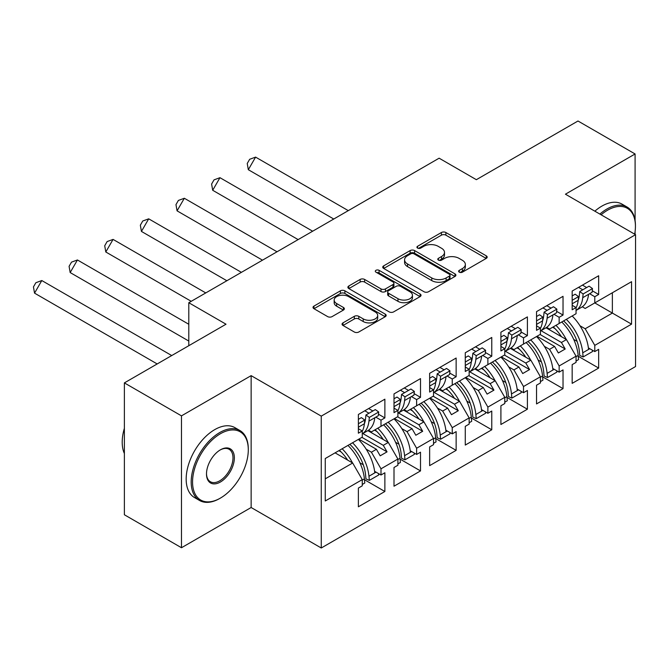 <?xml version="1.0" encoding="UTF-8"?>
<svg xmlns="http://www.w3.org/2000/svg" width="669" height="669" viewBox="0 0 669 669"><rect width="100%" height="100%" fill="white"/><g stroke="black" fill="none" stroke-linecap="round" stroke-linejoin="round"><path stroke-width="1" d="M459.285 272.166A2.216 1.279 0 0 0 462.421 272.166L486.246 258.41A3.169 1.831 0 0 0 487.174 257.113A3.169 1.831 0 0 0 486.246 255.826L445.889 232.519A3.169 1.831 0 0 0 441.406 232.519L417.581 246.276A2.216 1.279 0 0 0 416.938 247.179A2.216 1.279 0 0 0 417.581 248.09A2.216 1.279 0 0 0 420.726 248.09L423.803 246.309A10.144 5.854 0 0 1 438.153 246.309L441.515 248.249A10.144 5.854 0 0 1 444.492 252.389A10.144 5.854 0 0 1 441.515 256.536L438.438 258.318A2.216 1.279 0 0 0 437.785 259.221A2.216 1.279 0 0 0 438.438 260.124A2.216 1.279 0 0 0 441.573 260.124L444.659 258.343A10.144 5.854 0 0 1 459.009 258.343L462.371 260.291A10.144 5.854 0 0 1 465.34 264.431A10.144 5.854 0 0 1 462.371 268.57L459.285 270.351A2.216 1.279 0 0 0 458.633 271.254A2.216 1.279 0 0 0 459.285 272.166L459.285 270.351M635.09 220.619L635.09 153.97L577.991 121.005L476.353 179.685L439.123 158.193L188.792 302.723L188.792 345.706M635.09 234.409L635.09 231.533M181.483 547.735L251.143 507.512L251.143 375.644L181.483 415.859L181.483 547.735L124.375 514.762L124.375 382.894L226.022 324.214L188.792 302.723M181.483 415.859L124.375 382.894M342.988 322.868A3.169 1.831 0 0 0 342.06 324.164A3.169 1.831 0 0 0 342.988 325.46L354.302 332A3.169 1.831 0 0 0 358.793 332L385.244 316.721A3.169 1.831 0 0 0 386.172 315.425A3.169 1.831 0 0 0 385.244 314.137L344.886 290.831A3.169 1.831 0 0 0 340.404 290.831L313.953 306.109A3.169 1.831 0 0 0 313.025 307.406A3.169 1.831 0 0 0 313.953 308.693L327.626 316.596A3.169 1.831 0 0 0 332.108 316.596L343.431 310.056A3.169 1.831 0 0 0 344.359 308.76A3.169 1.831 0 0 0 343.431 307.464L336.649 303.55A8.48 4.9 0 0 1 334.166 300.088A8.48 4.9 0 0 1 339.4 295.564A8.48 4.9 0 0 1 348.649 296.626L375.209 311.963A8.48 4.9 0 0 1 377.701 315.425A8.48 4.9 0 0 1 372.457 319.949A8.48 4.9 0 0 1 363.217 318.887L358.793 316.337A3.169 1.831 0 0 0 354.302 316.337L342.988 322.868L342.988 325.46M251.143 375.644L321.262 416.126L635.55 234.677L635.55 366.545L321.262 547.995L321.262 416.126M635.09 153.97L565.43 194.194L635.55 234.677M424.029 291.743A3.169 1.831 0 0 0 428.511 291.743L454.97 276.464A3.169 1.831 0 0 0 455.898 275.176A3.169 1.831 0 0 0 454.97 273.88L414.613 250.582A3.169 1.831 0 0 0 410.13 250.582L383.68 265.852A3.169 1.831 0 0 0 382.743 267.148A3.169 1.831 0 0 0 383.68 268.445L424.029 291.743M376.831 272.643A2.216 1.279 0 0 1 379.08 272.96L379.08 270.318L420.107 294.009A3.169 1.831 0 0 1 421.035 295.297A3.169 1.831 0 0 1 420.107 296.593L393.656 311.871A3.169 1.831 0 0 1 389.166 311.871L348.817 288.573L348.817 285.981A3.169 1.831 0 0 0 347.888 287.277A3.169 1.831 0 0 0 348.817 288.573M348.817 285.981L360.139 279.441A3.169 1.831 0 0 1 364.622 279.441L380.987 288.891A3.169 1.831 0 0 0 385.469 288.891L392.979 284.559A3.169 1.831 0 0 0 393.907 283.263A3.169 1.831 0 0 0 392.979 281.967L375.945 272.132A2.216 1.279 0 0 1 375.292 271.221A2.216 1.279 0 0 1 376.664 270.042A2.216 1.279 0 0 1 379.08 270.318M383.278 425.024L387.042 422.85M362.849 433.545L383.278 445.337L388.304 442.435L367.866 430.635M418.911 404.452L422.674 402.278M398.481 412.974L418.911 424.765L423.929 421.863L403.499 410.064M454.535 383.881L458.307 381.706M434.114 392.402L454.535 404.193L459.561 401.291L439.132 389.492M490.168 363.317L493.939 361.135M469.747 371.83L490.168 383.621L495.194 380.72L474.764 368.92M525.801 342.745L529.572 340.563M505.371 351.258L525.801 363.05L530.826 360.148L510.397 348.348M561.433 322.174L565.205 319.991M541.004 330.687L561.433 342.478L566.459 339.576L546.029 327.785M530.826 360.148L540.418 376.764L523.518 386.523L513.926 369.907L518.952 367.005L501.365 356.853M506.993 397.419L527.398 409.202L527.398 390.479L523.518 392.72L523.518 386.523M527.398 409.202L500.905 424.497L500.905 405.774L504.786 403.532L504.786 397.336L487.885 407.095L478.293 390.479L483.319 387.577L465.733 377.425M471.361 417.991L491.765 429.774L491.765 411.05L487.885 413.291L487.885 407.095M491.765 429.774L465.273 445.069L465.273 426.345L469.153 424.104L469.153 417.908L452.252 427.667L442.661 411.05L447.686 408.149L430.1 397.996M435.728 438.563L456.141 450.346L456.141 431.622L452.252 433.863L452.252 427.667M456.141 450.346L429.64 465.641L429.64 446.917L433.529 444.676L433.529 438.479L416.62 448.238L407.028 431.622L412.054 428.72L394.467 418.568M400.095 459.135L420.508 470.917L420.508 452.194L416.62 454.435L416.62 448.238M420.508 470.917L394.008 486.212L394.008 467.489L397.896 465.248L397.896 459.051L380.996 468.81L371.404 452.194L376.421 449.292L358.835 439.14M364.463 479.706L384.876 491.489L384.876 472.766L380.996 475.007L380.996 468.81M384.876 491.489L358.383 506.784L358.383 488.061L362.264 485.819L362.264 479.623L325.259 500.981L325.259 458.524L362.264 437.158L362.264 430.961L358.383 433.203L358.383 414.479L384.876 399.184L384.876 417.908L380.996 420.149L380.996 426.345L397.896 416.586L397.896 410.39L394.008 412.631L394.008 393.907L420.508 378.612L420.508 397.336L416.62 399.577L416.62 405.774L433.529 396.015L433.529 389.818L429.64 392.059L429.64 373.335L456.141 358.04L456.141 376.764L452.252 379.005L452.252 385.202L469.153 375.443L469.153 369.246L465.273 371.487L465.273 352.764L491.765 337.469L491.765 356.192L487.885 358.433L487.885 364.63L504.786 354.871L504.786 348.674L500.905 350.916L500.905 332.192L527.398 316.897L527.398 335.621L523.518 337.862L523.518 344.058L540.418 334.299L540.418 328.103L536.538 330.344L536.538 311.62L563.03 296.325L563.03 315.049L559.15 317.29L559.15 323.487L576.051 313.728L576.051 307.531L572.171 309.772L572.171 291.048L598.663 275.753L598.663 294.477L594.783 296.718L594.783 302.915L631.553 281.682L631.553 324.147L594.783 345.38L585.183 328.763L612.369 313.075L612.369 292.763L631.553 281.682M578.25 356.276L598.663 368.059L598.663 349.335L594.783 351.576L594.783 345.38M598.663 368.059L572.171 383.362L572.171 364.63L576.051 362.389L576.051 356.192L559.15 365.951L549.558 349.335L554.584 346.433L536.99 336.281M542.618 376.848L563.03 388.63L563.03 369.907L559.15 372.148L559.15 365.951M563.03 388.63L536.538 403.925L536.538 385.202L540.418 382.961L540.418 376.764M380.996 426.345L371.404 431.881L368.51 430.217M366.169 449.175L371.404 452.194M376.421 449.292L380.193 455.823L387.042 451.859L383.278 445.337M388.304 442.435L397.896 459.051M416.62 405.774L407.028 411.31L404.143 409.645M401.801 428.603L407.028 431.622M412.054 428.72L415.825 435.251L422.674 431.288L418.911 424.765M423.929 421.863L433.529 438.479M452.252 385.202L442.661 390.738L439.767 389.074M437.434 408.031L442.661 411.05M447.686 408.149L451.458 414.68L458.307 410.724L454.535 404.193M459.561 401.291L469.153 417.908M487.885 364.63L478.293 370.174L475.4 368.502M473.067 387.46L478.293 390.479M483.319 387.577L487.091 394.108L493.939 390.152L490.168 383.621M495.194 380.72L504.786 397.336M523.518 344.058L513.926 349.603L511.032 347.93M508.699 366.888L513.926 369.907M518.952 367.005L522.715 373.536L529.572 369.581L525.801 363.05M559.15 323.487L549.558 329.031L546.665 327.358M544.323 346.316L549.558 349.335M554.584 346.433L558.347 352.964L565.205 349.009L561.433 342.478M566.459 339.576L576.051 356.192M631.553 324.147L594.783 302.915L585.183 308.459L582.298 306.787M579.956 325.744L585.183 328.763M251.143 507.512L321.262 547.995M325.259 478.828L352.672 463.007L335.085 452.854M352.672 463.007L362.264 479.623M572.171 305.29L576.051 307.531M582.448 285.111L586.671 287.553M592.266 290.781L598.663 294.477M578.56 287.361L582.783 289.794M589.59 293.724L594.783 296.718M552.636 327.25L554.977 328.596M573.726 339.426L577.071 341.349M588.394 347.888L594.783 351.576M536.538 325.862L540.418 328.103M546.816 305.683L551.039 308.125M556.633 311.353L563.03 315.049M542.935 307.924L547.158 310.366M553.965 314.296L559.15 317.29M517.003 347.821L519.345 349.168M538.093 359.997L541.438 361.921M552.761 368.46L559.15 372.148M358.383 428.72L362.264 430.961M368.661 408.542L372.884 410.983M378.478 414.211L384.876 417.908M364.772 410.783L368.995 413.225M375.802 417.155L380.996 420.149M338.849 450.68L341.19 452.027M359.939 462.848L363.284 464.779M374.607 471.319L380.996 475.007M394.008 408.149L397.896 410.39M404.293 387.97L408.516 390.412M414.111 393.64L420.508 397.336M400.405 390.211L404.628 392.653M411.435 396.583L416.62 399.577M374.481 430.108L376.823 431.455M395.571 442.276L398.916 444.208M410.231 450.747L416.62 454.435M429.64 387.577L433.529 389.818M439.918 367.398L444.141 369.84M449.735 373.068L456.141 376.764M436.037 369.639L440.261 372.081M447.068 376.011L452.252 379.005M410.114 409.537L412.447 410.883M431.204 421.704L434.541 423.636M445.863 430.175L452.252 433.863M465.273 367.005L469.153 369.246M475.55 346.826L479.773 349.268M485.368 352.496L491.765 356.192M471.67 349.067L475.893 351.509M482.7 355.44L487.885 358.433M445.746 388.965L448.079 390.311M466.837 401.141L470.173 403.064M481.496 409.604L487.885 413.291M500.905 346.433L504.786 348.674M511.183 326.255L515.406 328.696M521 331.924L527.398 335.621M507.303 328.496L511.526 330.938M518.333 334.868L523.518 337.862M481.379 368.393L483.712 369.74M502.461 380.569L505.806 382.492M517.129 389.032L523.518 392.72M540.075 334.5L565.205 349.009M504.443 355.072L529.572 369.581M468.81 375.644L493.939 390.152M433.186 396.215L458.307 410.724M397.553 416.787L422.674 431.288M361.921 437.359L387.042 451.859M460.172 272.475L462.371 271.213A10.144 5.854 0 0 0 465.34 267.065L465.34 264.431M444.492 252.389L444.492 255.031A10.144 5.854 0 0 1 441.515 259.171L439.324 260.442M486.204 258.435L445.889 235.162A3.169 1.831 0 0 0 441.406 235.162L418.476 248.4M454.928 276.489L414.613 253.217A3.169 1.831 0 0 0 410.13 253.217L383.722 268.47M449.367 276.08A2.216 1.279 0 0 0 450.011 275.176A2.216 1.279 0 0 0 449.367 274.265L413.944 253.819A2.216 1.279 0 0 0 410.799 253.819L407.555 255.692A10.144 5.854 0 0 0 404.578 259.831A10.144 5.854 0 0 0 407.555 263.979L431.764 277.953A10.144 5.854 0 0 0 446.114 277.953L449.367 276.08L449.367 278.714A2.216 1.279 0 0 0 450.011 277.811L450.011 275.176M404.578 259.831L404.578 262.474A10.144 5.854 0 0 0 407.555 266.613L407.555 263.979M449.367 278.714L446.114 280.595A10.144 5.854 0 0 1 431.764 280.595L407.555 266.613M348.858 288.598L360.139 282.084L360.139 279.441M393.907 283.263L393.907 285.897A3.169 1.831 0 0 1 392.979 287.193L385.469 291.533A3.169 1.831 0 0 1 380.987 291.533L364.622 282.084A3.169 1.831 0 0 0 360.139 282.084M379.08 272.96L420.065 296.618M397.971 298.7A8.48 4.9 0 0 0 407.212 299.762A8.48 4.9 0 0 0 412.447 295.238A8.48 4.9 0 0 0 409.963 291.776L400.606 286.365A3.169 1.831 0 0 0 396.115 286.365L388.605 290.706A3.169 1.831 0 0 0 387.677 292.002A3.169 1.831 0 0 0 388.605 293.298L397.971 298.7L397.971 301.334A8.48 4.9 0 0 0 407.212 302.396A8.48 4.9 0 0 0 412.447 297.872L412.447 295.238M387.677 292.002L387.677 294.636A3.169 1.831 0 0 0 388.605 295.932L388.605 293.298M397.971 301.334L388.605 295.932M377.701 315.425L377.701 318.068A8.48 4.9 0 0 1 372.457 322.592A8.48 4.9 0 0 1 363.217 321.53L358.793 318.971A3.169 1.831 0 0 0 354.302 318.971L343.03 325.485M334.166 300.088L334.166 302.731A8.48 4.9 0 0 0 336.649 306.193L336.649 303.55M343.389 310.082L336.649 306.193M385.202 316.746L344.886 293.474A3.169 1.831 0 0 0 340.404 293.474L313.995 308.718M578.175 300.297A30.69 17.72 60 0 0 579.337 295.263L579.73 291.559L583.134 293.975L582.741 297.68A35.532 20.513 60 0 1 576.051 310.433M576.051 310.449L581.369 307.38A35.532 20.513 -120 0 0 588.569 294.318L592.107 292.278L592.491 288.573L589.088 286.156L579.73 291.559M566.325 319.347A35.532 20.513 -120 0 1 582.741 352.806L583.134 356.962L579.73 355.44L579.337 351.284A30.69 17.72 -120 0 0 563.607 320.919M572.171 305.064A35.532 20.513 -120 0 0 572.346 303.684L572.171 303.785M572.346 303.684L578.175 300.322A35.532 20.513 60 0 1 576.051 307.882M561.408 336.666A30.69 17.72 -120 0 0 553.213 326.915M348.29 210.635L255.591 157.115L248.324 169.709L333.756 219.022M255.591 157.115L249.662 159.289L247.237 163.479L248.324 169.709M572.154 315.977A35.532 20.513 60 0 1 588.569 349.444L589.824 348.716M555.939 325.343A35.532 20.513 60 0 1 566.283 339.476M578.175 300.322L578.56 296.61L575.156 294.201L572.171 295.924M583.134 293.975L592.491 288.573M576.051 356.669L578.175 355.44A35.532 20.513 -120 0 0 561.759 321.981M578.175 355.44L578.56 359.596L576.051 361.043M583.134 356.962L592.491 351.551L592.366 350.188M572.171 300.306L578.56 296.61M634.68 234.175A39.404 22.754 120 0 0 635.433 226.306A39.404 22.754 120 0 0 607.569 210.217A39.404 22.754 120 0 0 601.13 214.799M599.876 214.08A40.374 23.315 -60 0 1 606.883 209.029A40.374 23.315 -60 0 1 627.07 207.03A40.374 23.315 -60 0 1 635.433 225.512L635.433 226.306M594.85 211.178A40.374 23.315 -60 0 1 601.857 206.127A40.374 23.315 -60 0 1 622.045 204.129L627.07 207.03M219.741 498.48L220.427 498.079A39.404 22.754 120 0 0 220.427 498.079A39.404 22.754 120 0 0 248.291 449.819A39.404 22.754 120 0 0 220.427 433.729A39.404 22.754 120 0 0 192.555 481.998A39.404 22.754 120 0 0 220.427 498.087L219.741 498.48A40.374 23.315 -60 0 1 199.554 500.479A40.374 23.315 -60 0 1 193.358 468.124A40.374 23.315 -60 0 1 219.741 432.542A40.374 23.315 -60 0 1 239.928 430.543A40.374 23.315 -60 0 1 248.291 449.024L248.291 449.819M220.427 481.998A19.702 11.373 -60 0 1 206.495 473.953A19.702 11.373 -60 0 1 220.427 449.819L220.427 449.819A19.702 11.373 -60 0 1 234.359 457.864A19.702 11.373 -60 0 1 220.427 481.998M206.495 473.552A18.732 10.813 120 0 0 210.375 481.739A18.732 10.813 120 0 0 219.741 480.81A18.732 10.813 120 0 0 231.976 464.303A18.732 10.813 120 0 0 229.107 449.284A18.732 10.813 120 0 0 220.076 450.028M199.554 500.479L194.528 497.577A40.374 23.315 -60 0 1 188.34 465.223A40.374 23.315 -60 0 1 214.716 429.64A40.374 23.315 -60 0 1 234.903 427.642L239.928 430.543M124.375 453.523A40.374 23.315 -60 0 1 124.375 428.311M542.542 320.869A30.69 17.72 60 0 0 543.705 315.835L544.098 312.13L547.501 314.547L547.108 318.252A35.532 20.513 60 0 1 540.418 331.004M540.418 331.021L545.737 327.952A35.532 20.513 -120 0 0 552.937 314.89L556.474 312.849L556.867 309.137L553.464 306.728L544.098 312.13M530.701 339.919A35.532 20.513 -120 0 1 547.108 373.377L547.501 377.533L544.098 376.011L543.705 371.855A30.69 17.72 -120 0 0 527.975 341.491M536.538 325.636A35.532 20.513 -120 0 0 536.722 324.256L536.538 324.356M536.722 324.256L542.542 320.894A35.532 20.513 60 0 1 540.418 328.454M525.775 357.229A30.69 17.72 -120 0 0 517.58 347.487M312.657 231.206L219.959 177.686L212.692 190.272L298.123 239.594M219.959 177.686L214.03 179.861L211.605 184.05L212.692 190.272M536.521 336.549A35.532 20.513 60 0 1 552.937 370.016L554.191 369.288M520.306 345.915A35.532 20.513 60 0 1 530.651 360.047M542.542 320.894L542.935 317.181L539.532 314.773L536.538 316.496M547.501 314.547L556.867 309.137M540.418 377.241L542.542 376.011A35.532 20.513 -120 0 0 526.127 342.553M542.542 376.011L542.935 380.168L540.418 381.614M547.501 377.533L556.867 372.123L556.733 370.76M536.538 320.877L542.935 317.181M500.905 346.208A35.532 20.513 -120 0 0 501.089 344.828L506.91 341.458A30.69 17.72 60 0 0 508.072 336.407L508.465 332.702L511.869 335.119L511.476 338.823A35.532 20.513 60 0 1 504.786 351.576M504.786 351.593L510.104 348.524A35.532 20.513 -120 0 0 517.304 335.462L520.842 333.421L521.235 329.708L517.831 327.3L508.465 332.702M495.068 360.491A35.532 20.513 -120 0 1 511.476 393.949L511.869 398.105L508.465 396.583L508.072 392.427A30.69 17.72 -120 0 0 492.342 362.063M500.905 341.449L507.303 337.753L506.91 341.458A35.532 20.513 60 0 1 504.786 349.026M490.143 377.801A30.69 17.72 -120 0 0 481.948 368.059M277.025 251.778L184.335 198.258L177.068 210.844L262.491 260.166M184.335 198.258L178.397 200.424L175.972 204.622L177.068 210.844M500.889 357.121A35.532 20.513 60 0 1 517.304 390.587L518.559 389.86M484.674 366.487A35.532 20.513 60 0 1 495.018 380.619M507.303 337.753L503.899 335.345L500.905 337.067M511.869 335.119L521.235 329.708M504.786 397.812L506.91 396.583A35.532 20.513 -120 0 0 490.494 363.125M506.91 396.583L507.303 400.739L504.786 402.186M511.869 398.105L521.235 392.695L521.109 391.332M465.273 366.779A35.532 20.513 -120 0 0 465.457 365.399L471.277 362.029A30.69 17.72 60 0 0 472.448 356.978L472.832 353.274L476.236 355.691L475.851 359.395A35.532 20.513 60 0 1 469.153 372.148M469.153 372.165L474.48 369.096A35.532 20.513 -120 0 0 481.672 356.033L485.209 353.993L485.602 350.28L482.198 347.872L472.832 353.274M459.436 381.054A35.532 20.513 -120 0 1 475.851 414.521L476.236 418.677L472.832 417.155L472.448 412.999A30.69 17.72 -120 0 0 456.71 382.635M465.273 362.021L471.67 358.325L471.277 362.029A35.532 20.513 60 0 1 469.153 369.597M454.519 398.373A30.69 17.72 -120 0 0 446.315 388.63M241.392 272.35L148.702 218.83L141.435 231.415L226.858 280.737M148.702 218.83L142.765 220.996L140.339 225.194L141.435 231.415M465.256 377.692A35.532 20.513 60 0 1 481.672 411.151L482.926 410.432M449.041 387.058A35.532 20.513 60 0 1 459.386 401.191M471.67 358.325L468.267 355.916L465.273 357.639M476.236 355.691L485.602 350.28M469.153 418.384L471.277 417.155A35.532 20.513 -120 0 0 454.87 383.697M471.277 417.155L471.67 421.311L469.153 422.758M476.236 418.677L485.602 413.266L485.477 411.895M429.64 387.351A35.532 20.513 -120 0 0 429.824 385.971L435.653 382.601A30.69 17.72 60 0 0 436.815 377.55L437.2 373.846L440.603 376.262L440.219 379.967A35.532 20.513 60 0 1 433.529 392.72M433.529 392.736L438.847 389.667A35.532 20.513 -120 0 0 446.039 376.605L449.585 374.556L449.969 370.852L446.566 368.443L437.2 373.846M423.803 401.626A35.532 20.513 -120 0 1 440.219 435.093L440.603 439.24L437.2 437.727L436.815 433.571A30.69 17.72 -120 0 0 421.077 403.198M429.64 382.593L436.037 378.897L435.653 382.601A35.532 20.513 60 0 1 433.529 390.169M418.886 418.945A30.69 17.72 -120 0 0 410.691 409.202M205.768 292.922L113.069 239.402L105.802 251.987L191.225 301.309M113.069 239.402L107.132 241.568L104.715 245.766L105.802 251.987M429.632 398.264A35.532 20.513 60 0 1 446.039 431.722L447.293 431.003M413.409 407.63A35.532 20.513 60 0 1 423.753 421.763M436.037 378.897L432.634 376.48L429.64 378.211M440.603 376.262L449.969 370.852M433.529 438.956L435.653 437.727A35.532 20.513 -120 0 0 419.237 404.268M435.653 437.727L436.037 441.883L433.529 443.33M440.603 439.24L449.969 433.838L449.844 432.467M394.008 407.923A35.532 20.513 -120 0 0 394.192 406.535L400.02 403.173A30.69 17.72 60 0 0 401.183 398.122L401.567 394.417L404.979 396.834L404.586 400.539A35.532 20.513 60 0 1 397.896 413.291M397.896 413.308L403.215 410.239A35.532 20.513 -120 0 0 410.406 397.177L413.952 395.128L414.337 391.424L410.933 389.015L401.567 394.417M388.171 422.198A35.532 20.513 -120 0 1 404.586 455.664L404.979 459.812L401.567 458.298L401.183 454.142A30.69 17.72 -120 0 0 385.453 423.77M394.008 403.164L400.405 399.468L400.02 403.173A35.532 20.513 60 0 1 397.896 410.741M383.253 439.516A30.69 17.72 -120 0 0 375.058 429.774M188.792 324.264L77.437 259.973L70.17 272.559L188.792 341.048M77.437 259.973L71.508 262.139L69.083 266.337L70.17 272.559M393.999 418.836A35.532 20.513 60 0 1 410.406 452.294L411.669 451.575M377.776 428.202A35.532 20.513 60 0 1 388.129 442.334M400.405 399.468L397.001 397.052L394.008 398.783M404.979 396.834L414.337 391.424M397.896 459.519L400.02 458.298A35.532 20.513 -120 0 0 383.605 424.84M400.02 458.298L400.405 462.455L397.896 463.901M404.979 459.812L414.337 454.41L414.211 453.038M358.383 428.495A35.532 20.513 -120 0 0 358.559 427.106L364.388 423.745A30.69 17.72 60 0 0 365.55 418.694L365.943 414.989L369.347 417.406L368.954 421.11A35.532 20.513 60 0 1 362.264 433.863M362.264 433.88L367.582 430.811A35.532 20.513 -120 0 0 374.782 417.749L378.32 415.7L378.713 411.995L375.301 409.587L365.943 414.989M352.538 442.769A35.532 20.513 -120 0 1 368.954 476.236L369.347 480.384L365.943 478.87L365.55 474.714A30.69 17.72 -120 0 0 349.82 444.341M358.383 423.736L364.772 420.04L364.388 423.745A35.532 20.513 60 0 1 362.264 431.313M347.621 460.088A30.69 17.72 -120 0 0 339.426 450.346M171.732 355.557L41.804 280.545L34.537 293.131L157.198 363.953M41.804 280.545L35.875 282.711L33.45 286.909L34.537 293.131M358.367 439.408A35.532 20.513 60 0 1 374.782 472.866L376.037 472.147M342.152 448.774A35.532 20.513 60 0 1 352.496 462.906M364.772 420.04L361.369 417.623L358.383 419.354M369.347 417.406L378.713 411.995M362.264 480.091L364.388 478.87A35.532 20.513 -120 0 0 347.972 445.412M364.388 478.87L364.772 483.026L362.264 484.473M369.347 480.384L378.713 474.982L378.579 473.61M462.371 271.213L462.371 268.57M438.438 260.124L438.438 258.318M441.515 259.171L441.515 256.536M417.581 248.09L417.581 246.276M441.406 235.162L441.406 232.519M445.889 235.162L445.889 232.519M486.246 258.41L486.246 255.826M383.68 268.445L383.68 265.852M410.13 253.217L410.13 250.582M414.613 253.217L414.613 250.582M454.97 276.464L454.97 273.88M431.764 280.595L431.764 277.953M446.114 280.595L446.114 277.953M364.622 282.084L364.622 279.441M380.987 291.533L380.987 288.891M385.469 291.533L385.469 288.891M392.979 287.193L392.979 284.559M420.107 296.593L420.107 294.009M354.302 318.971L354.302 316.337M358.793 318.971L358.793 316.337M363.217 321.53L363.217 318.887M343.431 310.056L343.431 307.464M313.953 308.693L313.953 306.109M340.404 293.474L340.404 290.831M344.886 293.474L344.886 290.831M385.244 316.721L385.244 314.137M582.741 297.68L588.569 294.318M582.741 352.806L588.569 349.444M547.108 318.252L552.937 314.89M547.108 373.377L552.937 370.016M511.476 338.823L517.304 335.462M511.476 393.949L517.304 390.587M475.851 359.395L481.672 356.033M475.851 414.521L481.672 411.151M440.219 379.967L446.039 376.605M440.219 435.093L446.039 431.722M404.586 400.539L410.406 397.177M404.586 455.664L410.406 452.294M368.954 421.11L374.782 417.749M368.954 476.236L374.782 472.866"/></g></svg>
